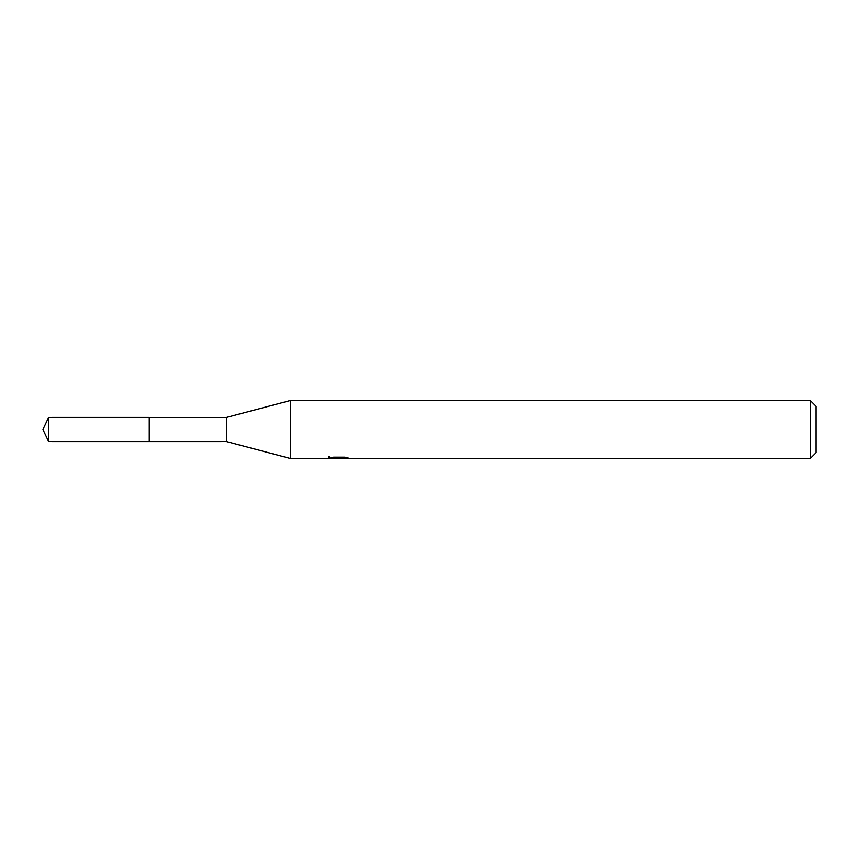 <?xml version="1.0" encoding="UTF-8"?>
<svg xmlns="http://www.w3.org/2000/svg" width="859" height="859" viewBox="0 0 859 859"><rect width="100%" height="100%" fill="white"/><g stroke="black" fill="none" stroke-linecap="round" stroke-linejoin="round"><path stroke-width="1.29" d="M328.997 456.494L328.793 458.491L290.342 458.491L226.561 441.58L149.251 441.59L149.273 417.42L226.561 417.42L290.342 400.509L810.252 400.509L816.05 406.307L816.05 452.693L810.252 458.491L341.732 458.491L341.624 457.181M226.561 441.58L226.561 417.42M290.342 458.491L290.342 400.509M341.624 458.04L335.289 458.201M338.661 458.491L337.286 458.491M810.252 458.491L810.252 400.509M328.997 458.427L339.82 457.944L330.554 457.944L333.571 457.181L345.007 457.181L348.324 458.03L341.624 458.47M339.82 457.181L339.82 457.944M48.587 441.58L48.587 417.42L149.251 417.399L149.251 441.601L48.587 441.58L42.95 429.5L48.587 417.42"/></g></svg>
